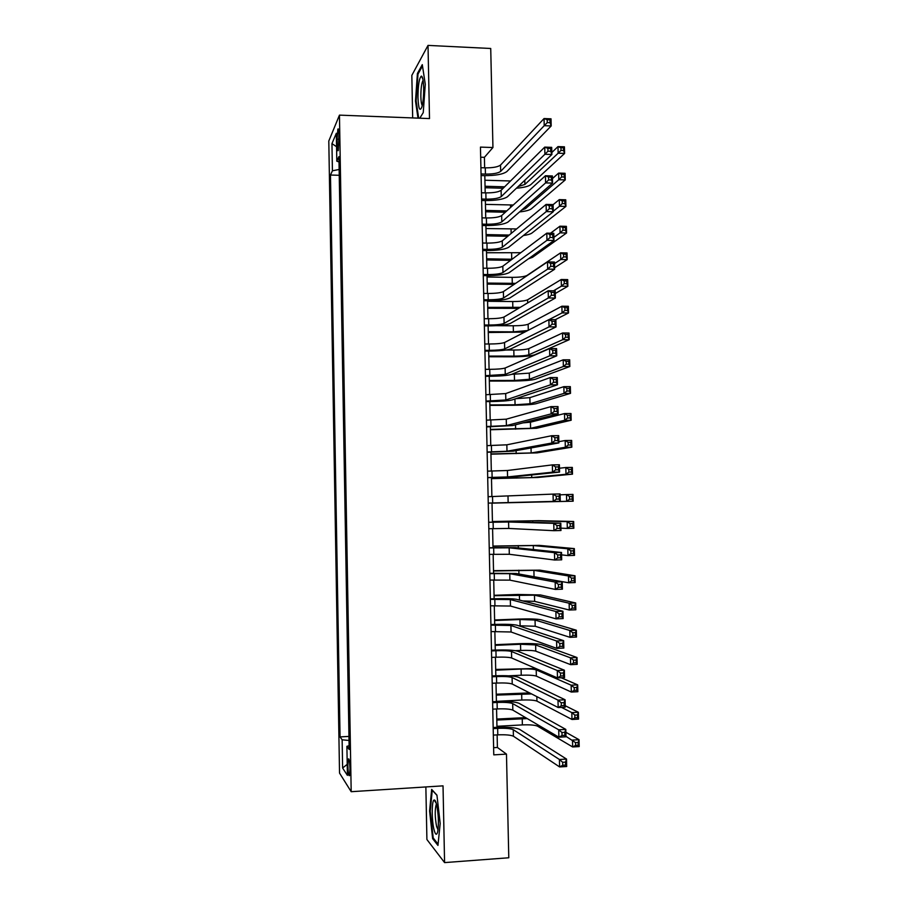 <?xml version="1.0" encoding="UTF-8"?>
<svg xmlns="http://www.w3.org/2000/svg" width="908" height="908" viewBox="0 0 908 908"><rect width="100%" height="100%" fill="white"/><g stroke="black" fill="none" stroke-linecap="round" stroke-linejoin="round"><path stroke-width="1.36" d="M349.977 768.86C349.671 761.381 349.115 758.123 348.286 759.065L347.866 765.75C348.161 773.207 348.729 776.465 349.557 775.545L349.977 768.86M425.863 786.941L426.908 839.514L444.579 862.6L508.786 857.765L506.471 754.117L497.414 747.477L497.13 734.901M328.798 141.012L339.535 773.083L351.192 791.697L339.456 115.134L328.798 141.012M339.456 115.134L429.507 118.573L428.02 45.4L411.835 75.375L412.675 117.927M484.645 167.821L484.407 157.334L492.942 147.527L480.457 147.107L493.77 754.866L506.471 754.117M337.084 139.185L337.186 144.781C337.333 149.582 337.697 151.488 338.287 150.512L338.956 134.838C338.82 130.06 338.446 128.153 337.855 129.14L337.084 139.185L339.036 139.253M349.126 745.74L346.901 746.319L349.183 749.452L338.922 156.596L336.811 161.193L339.013 161.908M346.901 746.319L347.401 775.364L342.622 768.02L342.146 739.793L340.046 736.91L330.478 175.028L332.419 170.783L331.953 143.612L336.335 133.272L336.811 161.193M428.02 45.4L490.729 48.487L492.942 147.527M444.579 862.6L443.025 785.851L351.192 791.697M496.971 727.331L496.562 708.966M496.404 701.532L495.995 683.077M495.836 675.779L495.428 657.222M495.269 650.071L494.86 631.423M494.701 624.398L494.293 605.659M494.134 598.769L493.725 579.94M493.577 573.186L493.158 554.255M493.01 547.638L492.59 528.615M492.442 522.134L492.022 503.032M491.886 496.631L491.466 477.608M491.319 471.093L490.91 452.218M490.763 445.59L490.354 426.874M490.207 420.132L489.787 401.563M489.639 394.719L489.23 376.298M489.083 369.34L488.674 351.078M488.527 344.007L488.129 325.893M487.971 318.719L487.573 300.752M487.414 293.466L487.017 275.646M486.858 268.257L486.461 250.585M486.302 243.083L485.916 225.57M485.746 217.954L485.36 200.589M485.19 192.871L484.815 175.653M480.684 157.209L484.407 157.334M493.611 747.693L497.414 747.477M339.149 169.478L332.419 170.783M339.251 175.289L330.478 175.028M348.956 736.411L340.046 736.91M342.146 739.793L349.035 740.463M336.562 146.721L331.953 143.612M342.622 768.02L347.208 764.332M419.791 118.199L423.241 112.615L425.284 84.285L422.288 64.638L417.408 73.491L415.501 101.072L417.998 118.131M437.951 845.427L440.187 823.488L436.941 795.147L431.663 789.404L429.586 810.992L432.639 838.663L437.951 845.427M416.17 101.094L415.501 101.072M418.304 73.537L417.408 73.491M433.695 838.583L432.639 838.663M430.244 810.946L429.586 810.992M481.047 173.961L485.428 174.098C493.055 174.143 498.14 173.235 500.683 171.374L544.221 125.69L544.051 118.551L551.02 118.823L551.19 125.951L506.868 171.555C503.009 174.336 495.393 175.698 484.021 175.63L481.081 175.539M480.911 167.708L485.292 167.844C492.908 167.889 497.993 166.958 500.535 165.063L544.051 118.551L547.195 119.708L547.263 122.58L550.055 122.682L549.987 119.822L547.195 119.708M550.055 122.682L551.19 125.951L544.221 125.69L547.263 122.58M549.987 119.822L551.02 118.823M503.18 188.24L485.076 187.729M484.917 180.238L510.512 180.976M485.054 186.265L504.61 186.821M518.184 186.549L524.892 184.449L558.148 153.214L557.989 146.597L564.436 146.824L564.594 153.441L530.805 184.619C528.547 186.39 523.757 187.581 516.448 188.206M551.826 152.499L557.989 146.597L560.94 147.743L561.008 150.387L563.584 150.478L563.516 147.834L560.94 147.743M563.584 150.478L564.594 153.441L558.148 153.214L561.008 150.387M563.516 147.834L564.436 146.824M423.673 87.917C423.446 80.562 422.685 76.624 421.391 76.09C419.19 77.94 418.043 85.148 417.964 97.701C418.497 108.903 419.802 111.979 421.891 106.917C423.151 102.161 423.741 95.828 423.673 87.917M423.105 80.426L422.844 80.755C421.505 83.672 420.847 88.961 420.858 96.634C420.994 101.424 421.46 104.352 422.277 105.419M418.667 118.165L416.136 100.833L417.986 74.115L422.481 65.966M436.544 804.318C435.738 801.219 434.943 799.778 434.137 800.016C431.652 800.323 431.584 820.299 434.024 829.696C435.443 835.02 436.68 835.655 437.724 831.615C438.916 823.227 438.519 814.124 436.544 804.318M436.487 804.125L436.169 804.59C434.784 810.072 434.921 817.37 436.6 826.484L438.031 829.821M438.087 844.156L433.207 837.959L430.233 811.139L432.253 790.232L436.975 795.351M481.592 199.034L485.984 199.147C493.611 199.181 498.696 198.33 501.25 196.605L544.902 154.269L544.732 147.119L551.701 147.357L551.882 154.496L507.436 196.764C503.577 199.351 495.95 200.611 484.577 200.577L481.626 200.498M481.456 192.768L485.837 192.882C493.464 192.916 498.56 192.053 501.103 190.294L544.732 147.119L547.887 148.356L547.955 151.216L550.747 151.307L550.679 148.447L547.887 148.356M550.747 151.307L551.882 154.496L544.902 154.269L547.955 151.216M550.679 148.447L551.701 147.357M482.148 224.151L486.529 224.242C494.168 224.265 499.264 223.47 501.818 221.881L545.595 182.905L545.424 175.743L552.393 175.948L552.575 183.098L508.015 222.017C504.144 224.401 496.517 225.57 485.122 225.559L482.171 225.49M482.012 217.863L486.393 217.965C494.031 217.988 499.128 217.182 501.67 215.559L545.424 175.743L548.58 177.037L548.648 179.909L551.44 180L551.372 177.128L548.58 177.037M551.44 180L552.575 183.098L545.595 182.905L548.648 179.909M551.372 177.128L552.393 175.948M482.693 249.303L487.085 249.382C494.724 249.382 499.831 248.656 502.385 247.192L546.275 211.587L546.105 204.413L553.097 204.584L553.267 211.757L508.594 247.317C504.712 249.484 497.073 250.574 485.678 250.574L482.727 250.529M482.557 243.015L486.949 243.094C494.588 243.094 499.684 242.357 502.249 240.87L546.105 204.413L549.272 205.787L549.34 208.658L552.143 208.738L552.064 205.855L549.272 205.787M552.143 208.738L553.267 211.757L546.275 211.587L549.34 208.658M552.064 205.855L553.097 204.584M483.249 274.5L487.641 274.557C495.291 274.545 500.399 273.875 502.964 272.559L546.968 240.325L546.798 233.14L553.789 233.288L553.959 240.461L509.161 272.65C505.279 274.613 497.629 275.612 486.223 275.635L483.272 275.601M483.113 268.189L487.505 268.257C495.144 268.246 500.251 267.565 502.816 266.214L546.798 233.14L549.964 234.582L550.032 237.465L552.836 237.521L552.768 234.639L549.964 234.582M552.836 237.521L553.959 240.461L546.968 240.325L550.032 237.465M552.768 234.639L553.789 233.288M505.313 212.245L485.61 211.768M485.451 204.379L513.27 205.004M485.587 210.418L506.755 210.928M521.635 210.123L525.46 208.658L558.795 179.716L558.636 173.088L565.082 173.292L565.253 179.909L531.373 208.806C529.523 210.213 525.584 211.258 519.569 211.927M552.461 178.558L558.636 173.088L561.587 174.291L561.655 176.947L564.243 177.026L564.174 174.37L561.587 174.291M564.243 177.026L565.253 179.909L558.795 179.716L561.655 176.947M564.174 174.37L565.082 173.292M507.765 236.284L486.143 235.842M485.984 228.544L516.595 228.941M486.109 234.593L509.218 235.07M553.256 211.212L559.453 206.264L559.283 199.624L565.741 199.794L565.9 206.434L531.94 233.038C530.556 234.06 527.707 234.888 523.394 235.535M553.097 204.675L559.283 199.624L562.245 200.884L562.302 203.551L564.889 203.619L564.833 200.952L562.245 200.884M564.889 203.619L565.9 206.434L559.453 206.264L562.302 203.551M564.833 200.952L565.741 199.794M510.614 260.346L486.677 259.949M486.518 252.753L520.795 252.696M486.643 258.814L512.078 259.245M553.88 237.374L560.1 232.857L559.93 226.206L566.388 226.353L566.558 232.993L532.519 257.316L528.433 258.803M550.52 233.22L559.93 226.206L562.892 227.533L562.96 230.201L565.548 230.257L565.48 227.59L562.892 227.533M565.548 230.257L566.558 232.993L560.1 232.857L562.96 230.201M565.48 227.59L566.388 226.353M514.098 284.397L487.199 284.091M487.051 277.008L512.157 277.36C519.478 277.337 524.427 276.702 527.015 275.453L560.588 252.833L567.046 252.946L567.205 259.609L554.618 267.735M487.187 283.069L515.619 283.375M554.516 263.581L560.747 259.495L560.588 252.833L563.55 254.217L563.618 256.896L566.206 256.93L566.138 254.263L563.55 254.217M566.206 256.93L567.205 259.609L560.747 259.495L563.618 256.896M566.138 254.263L567.046 252.946M483.805 299.731L488.198 299.776C495.847 299.742 500.966 299.141 503.531 297.96L547.66 269.12L547.49 261.913L554.482 262.037L554.652 269.233L509.74 298.028C505.847 299.788 498.197 300.696 486.779 300.741L483.828 300.718M483.658 293.42L488.061 293.466C495.711 293.443 500.819 292.819 503.395 291.604L547.49 261.913L550.657 263.433L550.725 266.328L553.528 266.373L553.46 263.479L550.657 263.433M553.528 266.373L554.652 269.233L547.66 269.12L550.725 266.328M553.46 263.479L554.482 262.037M518.57 308.357L487.732 308.277M487.585 301.286L512.702 301.547C520.034 301.513 524.994 300.934 527.582 299.822L561.235 279.505L567.704 279.596L567.863 286.27L555.242 293.534M487.721 307.369L520.273 307.335M553.494 290.81L561.405 286.179L561.235 279.505L564.209 280.958L564.265 283.625L566.864 283.659L566.796 280.992L564.209 280.958M566.864 283.659L567.863 286.27L561.405 286.179L564.265 283.625M566.796 280.992L567.704 279.596M484.35 325.007L488.754 325.041C496.415 324.985 501.534 324.44 504.11 323.396L548.353 297.96L548.182 290.753L555.185 290.832L555.356 298.04L510.319 323.441C506.414 324.996 498.753 325.813 487.335 325.893L484.373 325.87M484.214 318.685L488.618 318.719C496.279 318.674 501.386 318.106 503.963 317.04L548.182 290.753L551.349 292.342L551.428 295.236L554.232 295.27L554.164 292.376L551.349 292.342M554.232 295.27L555.356 298.04L548.353 297.96L551.428 295.236M554.164 292.376L555.185 290.832M524.688 332.112L488.266 332.498M496.188 325.666L513.258 325.779C520.59 325.734 525.562 325.212 528.15 324.213L561.893 306.223L568.363 306.291L568.521 312.965L555.276 319.684M488.254 331.704L513.395 331.84L527.696 330.557M549.011 319.639L562.052 312.908L561.893 306.223L564.855 307.733L564.924 310.411L567.523 310.434L567.455 307.755L564.855 307.733M567.523 310.434L568.521 312.965L562.052 312.908L564.924 310.411M567.455 307.755L568.363 306.291M484.906 350.329L489.31 350.34C496.982 350.272 502.101 349.784 504.678 348.888L549.045 326.869L548.875 319.639L555.878 319.684L556.059 326.914L510.898 348.899C506.993 350.25 499.321 350.976 487.88 351.078L484.929 351.067M484.77 343.996L489.174 344.007C496.835 343.95 501.954 343.451 504.542 342.509L548.875 319.639L552.053 321.296L552.121 324.201L554.936 324.224L554.856 321.319L552.053 321.296M554.936 324.224L556.059 326.914L549.045 326.869L552.121 324.201M554.856 321.319L555.878 319.684M488.788 356.072L513.951 356.118C521.294 356.061 526.265 355.607 528.865 354.767L562.71 339.683L562.54 332.986L569.021 333.032L569.18 339.717L534.801 354.778C530.874 356.027 523.428 356.708 512.475 356.81L488.81 356.765M506.028 350.023L513.814 350.045C521.147 349.989 526.118 349.523 528.717 348.649L562.54 332.986L565.514 334.564L565.582 337.243L568.181 337.265L568.113 334.575L565.514 334.564M568.181 337.265L569.18 339.717L562.71 339.683L565.582 337.243M568.113 334.575L569.021 333.032M485.462 375.685L505.257 374.402L549.737 355.822L549.567 348.581L556.581 348.604L556.752 355.834L511.476 374.402C507.561 375.549 499.877 376.184 488.436 376.298L485.474 376.309M485.326 369.34L489.73 369.34C497.402 369.261 502.533 368.83 505.109 368.024L549.567 348.581L552.745 350.318L552.824 353.223L555.628 353.223L555.56 350.318L552.745 350.318M555.628 353.223L556.752 355.834L549.737 355.822L552.824 353.223M555.56 350.318L556.581 348.604M489.333 380.486L514.507 380.441L529.432 379.249L563.357 366.514L563.198 359.806L569.679 359.806L569.838 366.514L535.38 379.238C531.441 380.304 523.984 380.895 513.02 381.019L489.344 381.054M511.59 374.357L529.296 373.131L563.198 359.806L566.172 361.441L566.24 364.131L568.839 364.131L568.771 361.441L566.172 361.441M568.839 364.131L569.838 366.514L563.357 366.514L566.24 364.131M568.771 361.441L569.679 359.806M486.018 401.086L505.835 399.974L550.441 384.833L550.259 377.569L557.285 377.558L557.455 384.81L512.055 399.951C508.139 400.882 500.444 401.427 488.992 401.574L486.03 401.586M485.882 394.73L505.688 393.584L550.259 377.569L553.449 379.385L553.517 382.291L556.332 382.291L556.264 379.374L553.449 379.385M556.332 382.291L557.455 384.81L550.441 384.833L553.517 382.291M556.264 379.374L557.285 377.558M489.866 404.934L515.063 404.798L530.011 403.776L564.016 393.38L563.857 386.66L570.337 386.638L570.508 393.357L535.958 403.742C532.009 404.616 524.54 405.116 513.576 405.263L489.877 405.399M515.823 398.691L529.863 397.647L563.857 386.66L566.842 388.352L566.898 391.053L569.509 391.042L569.441 388.352L566.842 388.352M569.509 391.042L570.508 393.357L564.016 393.38L566.898 391.053M569.441 388.352L570.337 386.638M486.575 426.522L506.414 425.591L551.133 413.889L550.963 406.625L557.989 406.58L558.159 413.844L512.645 425.534L486.586 426.908M486.438 420.166L506.267 419.178L550.963 406.625L554.152 408.509L554.221 411.426L557.035 411.403L556.967 408.486L554.152 408.509M557.035 411.403L558.159 413.844L551.133 413.889L554.221 411.426M556.967 408.486L557.989 406.58M490.411 429.416L530.578 428.338L564.674 420.291L564.515 413.56L570.996 413.515L571.166 420.245L536.537 428.281L490.411 429.768M522.974 422.878L530.442 422.197L564.515 413.56L567.5 415.319L567.568 418.021L570.167 417.998L570.099 415.308L567.5 415.319M570.167 417.998L571.166 420.245L564.674 420.291L567.568 418.021M570.099 415.308L570.996 413.515M487.142 452.014L506.993 451.242L551.837 443.013L551.655 435.726L558.692 435.647L558.863 442.922L513.224 451.163L487.142 452.263M486.994 445.635L506.846 444.818L551.655 435.726L554.856 437.679L554.924 440.607L557.75 440.573L557.671 437.656L554.856 437.679M557.75 440.573L558.863 442.922L551.837 443.013L554.924 440.607M557.671 437.656L558.692 435.647M490.944 453.943L531.157 452.944L565.332 447.258L565.173 440.516L571.665 440.437L571.836 447.179L537.116 452.865L490.956 454.182M558.829 441.674L565.173 440.516L568.158 442.344L568.226 445.045L570.837 445.011L570.769 442.31L568.158 442.344M570.837 445.011L571.836 447.179L565.332 447.258L568.226 445.045M570.769 442.31L571.665 440.437M487.698 477.54L507.572 476.938L552.529 472.183L552.359 464.885L559.396 464.783L559.566 472.069L513.814 476.825L487.698 477.665M487.562 471.15L507.424 470.503L552.359 464.885L555.56 466.916L555.628 469.845L558.454 469.799L558.386 466.871L555.56 466.916M558.454 469.799L559.566 472.069L552.529 472.183L555.628 469.845M558.386 466.871L559.396 464.783M491.489 478.505L531.725 477.585L565.99 474.271L565.832 467.506L572.324 467.416L572.494 474.158L537.695 477.483L491.489 478.63M559.476 468.233L565.832 467.506L568.828 469.402L568.885 472.103L571.495 472.069L571.427 469.357L568.828 469.402M571.495 472.069L572.494 474.158L565.99 474.271L568.885 472.103M571.427 469.357L572.324 467.416M488.254 503.1L553.233 501.409L553.063 494.1L560.1 493.963L560.281 501.261L488.254 503.111M488.118 496.71L553.063 494.1L556.264 496.199L556.332 499.139L559.158 499.082L559.09 496.143L556.264 496.199M559.158 499.082L560.281 501.261L553.233 501.409L556.332 499.139M559.09 496.143L560.1 493.963M492.034 503.111L566.649 501.318L566.49 494.554L572.993 494.429L573.164 501.193L492.034 503.123M560.123 494.837L566.49 494.554L569.486 496.506L569.554 499.218L572.165 499.173L572.097 496.46L569.486 496.506M572.165 499.173L573.164 501.193L566.649 501.318L569.554 499.218M572.097 496.46L572.993 494.429M488.822 528.717L508.73 528.445L553.937 530.692L553.755 523.36L560.803 523.19L514.836 521.85L488.674 522.225M488.674 522.304L508.582 521.998L553.755 523.36L556.967 525.55L557.047 528.479L559.873 528.411L559.793 525.471L556.967 525.55M559.793 525.471L560.803 523.19L560.985 530.51L553.937 530.692L557.047 528.479M560.985 530.51L559.873 528.411M560.928 528.161L567.318 528.422L567.148 521.646L573.663 521.487L538.705 520.659L492.431 521.51M492.431 521.589L532.735 520.795L567.148 521.646L570.156 523.666L570.224 526.379L572.835 526.322L572.766 523.598L570.156 523.666M572.766 523.598L573.663 521.487L573.833 528.263L567.318 528.422L570.224 526.379M573.833 528.263L572.835 526.322M489.378 554.368L509.309 554.277L554.64 560.02L554.459 552.688L561.519 552.484L515.415 547.638L489.23 547.74M489.242 547.944L509.161 547.808L554.459 552.688L557.682 554.947L557.75 557.887L560.577 557.807L560.508 554.856L557.682 554.947M560.508 554.856L561.519 552.484L561.689 559.816L554.64 560.02L557.75 557.887M561.689 559.816L560.577 557.807M561.575 554.867L567.977 555.582L567.818 548.784L574.333 548.602L539.284 545.379L492.976 546.071M492.976 546.264L533.314 545.549L567.818 548.784L570.826 550.861L570.882 553.585L573.504 553.517L573.436 550.793L570.826 550.861M573.436 550.793L574.333 548.602L574.492 555.39L567.977 555.582L570.882 553.585M574.492 555.39L573.504 553.517M489.945 580.053L509.899 580.133L555.344 589.417L555.174 582.062L562.222 581.824L516.005 573.47L489.798 573.3M489.798 573.629L509.751 573.663L555.174 582.062L558.386 584.4L558.465 587.34L561.292 587.249L561.223 584.298L558.386 584.4M561.223 584.298L562.222 581.824L562.404 589.178L555.344 589.417L558.465 587.34M562.404 589.178L561.292 587.249M531.895 576.342L568.646 582.777L568.476 575.967L575.002 575.763L539.874 570.145L493.521 570.667M493.521 570.973L533.893 570.326L568.476 575.967L571.484 578.112L571.552 580.848L574.174 580.757L574.106 578.033L571.484 578.112M574.106 578.033L575.002 575.763L575.161 582.561L568.646 582.777L571.552 580.848M575.161 582.561L574.174 580.757M490.502 605.795L510.478 606.045L556.048 618.859L555.878 611.493L562.937 611.232L516.595 599.337C512.611 598.644 504.859 598.463 493.339 598.792L490.354 598.905M490.365 599.359L510.33 599.564L555.878 611.493L559.101 613.91L559.169 616.861L562.007 616.748L561.938 613.797L559.101 613.91M561.938 613.797L562.937 611.232L563.119 618.586L556.048 618.859L559.169 616.861M563.119 618.586L562.007 616.748M522.758 600.926L534.619 601.368L569.305 610.017L569.146 603.207L575.672 602.969L540.453 594.944L517.889 594.468L494.054 595.296M494.066 595.716L534.471 595.16L569.146 603.207L572.154 605.409L572.222 608.144L574.843 608.054L574.775 605.318L572.154 605.409M574.775 605.318L575.672 602.969L575.831 609.779L569.305 610.017L572.222 608.144M575.831 609.779L574.843 608.054M491.069 631.571L511.068 631.991L556.763 648.369L556.581 640.98L563.652 640.685L517.185 625.26C513.19 624.352 505.427 624.08 493.895 624.432L490.922 624.545M490.933 625.124L510.92 625.51L556.581 640.98L559.816 643.466L559.884 646.428L562.722 646.303L562.654 643.352L559.816 643.466M562.654 643.352L563.652 640.685L563.834 648.062L556.763 648.369L559.884 646.428M563.834 648.062L562.722 646.303M518.718 625.76L535.198 626.248L569.974 637.314L569.804 630.481L576.342 630.22L541.032 619.789C537.014 618.972 529.489 618.723 518.445 619.052L494.599 619.971M494.61 620.505L519.966 619.528L535.05 620.028L569.804 630.481L572.823 632.763L572.891 635.498L575.513 635.384L575.445 632.649L572.823 632.763M575.445 632.649L576.342 630.22L576.512 637.041L569.974 637.314L572.891 635.498M576.512 637.041L575.513 635.384M491.637 657.392L496.074 657.199C503.815 656.938 509.002 657.199 511.647 657.994L557.467 677.924L557.296 670.524L564.367 670.195L517.776 651.218C513.769 650.094 506.006 649.719 494.463 650.105L491.478 650.23M491.489 650.934L495.938 650.741C503.668 650.491 508.855 650.741 511.499 651.49L557.296 670.524L560.531 673.089L560.599 676.051L563.437 675.915L563.369 672.953L560.531 673.089M563.369 672.953L564.367 670.195L564.549 677.584L557.467 677.924L560.599 676.051M564.549 677.584L563.437 675.915M515.506 650.673L520.67 650.446C528.081 650.207 533.11 650.446 535.777 651.161L570.644 664.656L570.474 657.812L577.011 657.517L541.622 644.68C537.593 643.647 530.056 643.318 519.013 643.681L495.144 644.691M495.166 645.338L520.534 644.26L535.629 644.93L570.474 657.812L573.504 660.15L573.572 662.897L576.194 662.772L576.126 660.037L573.504 660.15M576.126 660.037L577.011 657.517L577.182 664.35L570.644 664.656L573.572 662.897M577.182 664.35L576.194 662.772M492.204 683.259L496.653 683.043C504.394 682.771 509.592 683.1 512.237 684.03L558.182 707.536L558 700.125L565.082 699.762L518.366 677.22C514.359 675.881 506.573 675.416 495.03 675.813L492.045 675.961M492.057 676.789L496.506 676.574C504.246 676.301 509.445 676.619 512.089 677.516L558 700.125L561.246 702.769L561.314 705.732L564.152 705.584L564.084 702.622L561.246 702.769M564.084 702.622L565.082 699.762L565.264 707.162L558.182 707.536L561.314 705.732M565.264 707.162L564.152 705.584M535.845 668.515L495.689 669.434M495.711 670.206L521.101 669.026C528.513 668.776 533.541 669.06 536.208 669.877L571.143 685.188L577.681 684.87L561.144 677.743M508.809 675.813L521.237 675.223C528.649 674.973 533.688 675.268 536.356 676.12L571.314 692.044L571.143 685.188L574.174 687.594L574.242 690.341L576.864 690.216L576.796 687.47L574.174 687.594M576.796 687.47L577.681 684.87L577.851 691.714L571.314 692.044L574.242 690.341M577.851 691.714L576.864 690.216M492.772 709.159L497.221 708.932C504.973 708.637 510.171 709.035 512.827 710.113L558.885 737.205L558.715 729.782L565.798 729.385L518.956 703.257C514.938 701.714 507.152 701.146 495.598 701.578L492.613 701.725M492.624 702.678L497.073 702.452C504.825 702.168 510.024 702.542 512.679 703.587L558.715 729.782L561.961 732.495L562.029 735.48L564.878 735.31L564.799 732.336L561.961 732.495M564.799 732.336L565.798 729.385L565.979 736.797L558.885 737.205L562.029 735.48M565.979 736.797L564.878 735.31M529.591 692.906L496.233 694.234M496.256 695.108L531.589 693.928M496.392 701.351L521.805 700.045C529.228 699.773 534.267 700.136 536.946 701.112L571.983 719.476L571.813 712.61L578.362 712.269L565.23 705.732M561.462 707.366L571.813 712.61L574.843 715.084L574.912 717.831L577.545 717.695L577.477 714.948L574.843 715.084M577.477 714.948L578.362 712.269L578.532 719.125L571.983 719.476L574.912 717.831M578.532 719.125L577.545 717.695M493.339 735.105L497.788 734.856C505.54 734.549 510.75 735.015 513.417 736.229L559.6 766.931L559.43 759.497L566.524 759.065L519.558 729.351C515.528 727.58 507.731 726.922 496.165 727.376L493.169 727.535M493.192 728.625L497.652 728.375C505.404 728.068 510.602 728.511 513.27 729.692L559.43 759.497L562.676 762.289L562.744 765.274L565.593 765.092L565.525 762.118L562.676 762.289M565.525 762.118L566.524 759.065L566.694 766.5L559.6 766.931L562.744 765.274M566.694 766.5L565.593 765.092M525.584 717.615L496.789 719.057M496.812 720.055L527.23 718.58M496.948 726.298L522.372 724.902C529.795 724.618 534.846 725.038 537.525 726.15L572.653 746.966L572.483 740.088L579.032 739.702L565.866 732.268M565.968 736.331L575.524 742.619L575.593 745.377L578.214 745.23L578.146 742.472L575.524 742.619M578.146 742.472L579.032 739.702L579.202 746.58L572.653 746.966L575.593 745.377M579.202 746.58L578.214 745.23M339.002 144.849L337.186 144.781M485.292 167.844L485.428 174.098M500.535 165.063L500.683 171.374M524.79 180.261L524.892 184.449M485.837 192.882L485.984 199.147M501.103 190.294L501.25 196.605M486.393 217.965L486.529 224.242M501.67 215.559L501.818 221.881M486.949 243.094L487.085 249.382M502.249 240.87L502.385 247.192M487.505 268.257L487.641 274.557M502.816 266.214L502.964 272.559M510.5 205.004L510.557 207.478M525.414 206.82L525.46 208.658M511.056 229.088L511.147 233.458M511.601 253.207L511.737 259.234M512.157 277.36L512.294 283.398M488.061 293.466L488.198 299.776M503.395 291.604L503.531 297.96M512.702 301.547L512.838 307.608M527.582 299.822L527.661 302.954M488.618 318.719L488.754 325.041M503.963 317.04L504.11 323.396M513.258 325.779L513.395 331.84M528.15 324.213L528.297 330.251M489.174 344.007L489.31 350.34M504.542 342.509L504.678 348.888M513.814 350.045L513.951 356.118M528.717 348.649L528.865 354.767M489.73 369.34L489.866 375.674M505.109 368.024L505.257 374.402M514.371 374.357L514.507 380.441M529.296 373.131L529.432 379.249M490.286 394.708L490.434 401.064M505.688 393.584L505.835 399.974M514.927 398.987L515.063 404.798M529.863 397.647L530.011 403.776M490.853 420.132L490.99 426.488M506.267 419.178L506.414 425.591M515.517 424.796L515.619 429.189M530.442 422.197L530.578 428.338M491.41 445.578L491.557 451.957M506.846 444.818L506.993 451.242M516.107 450.64L516.175 453.614M531.032 447.95L531.157 452.944M491.977 471.082L492.113 477.46M507.424 470.503L507.572 476.938M516.697 476.53L516.743 478.085M531.668 474.975L531.725 477.585M492.533 496.619L492.681 503.009M508.003 496.233L508.151 502.669M493.101 522.202L493.248 528.604M508.582 521.998L508.73 528.445M517.719 520.999L517.742 521.941M532.735 520.795L532.769 522.372M493.668 547.819L493.804 554.232M509.161 547.808L509.309 554.277M518.275 545.572L518.332 547.944M533.314 545.549L533.405 549.533M494.236 573.493L494.372 579.917M509.751 573.663L509.899 580.133M518.843 570.19L518.933 573.992M533.893 570.326L534.04 576.535M494.803 599.201L494.939 605.636M510.33 599.564L510.478 606.045M519.399 594.842L519.524 600.097M534.471 595.16L534.619 601.368M495.371 624.942L495.507 631.389M510.92 625.51L511.068 631.991M519.966 619.528L520.114 625.703M535.05 620.028L535.198 626.248M495.938 650.741L496.074 657.199M511.499 651.49L511.647 657.994M520.534 644.26L520.67 650.446M535.629 644.93L535.777 651.161M496.506 676.574L496.653 683.043M512.089 677.516L512.237 684.03M521.101 669.026L521.237 675.223M536.208 669.877L536.356 676.12M497.073 702.452L497.221 708.932M512.679 703.587L512.827 710.113M521.669 693.837L521.805 700.045M536.832 696.618L536.946 701.112M497.652 728.375L497.788 734.856M513.27 729.692L513.417 736.229M522.236 718.682L522.372 724.902M537.491 724.618L537.525 726.15M348.91 759.031L348.286 759.065M422.856 79.019L421.391 76.09M436.283 803.353L434.137 800.016"/></g></svg>

